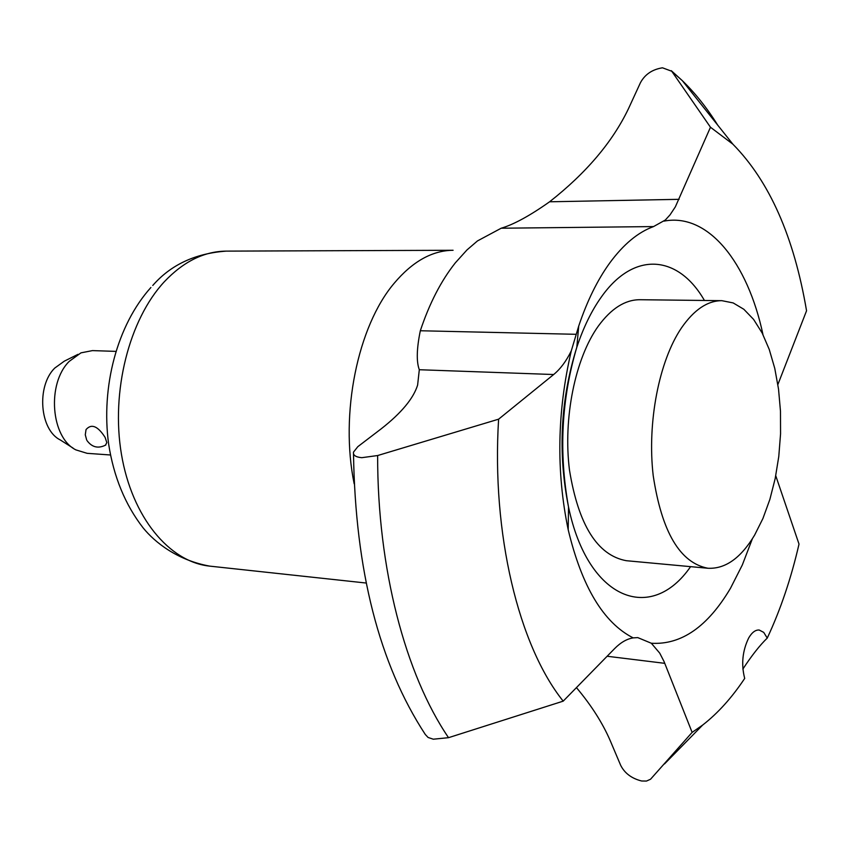 <?xml version="1.0" encoding="UTF-8"?>
<svg xmlns="http://www.w3.org/2000/svg" width="849" height="849" viewBox="0 0 849 849"><rect width="100%" height="100%" fill="white"/><g stroke="black" fill="none" stroke-linecap="round" stroke-linejoin="round"><path stroke-width="1.27" d="M361.77 457.685C355.699 457.102 352.951 455.255 353.502 452.114L357.822 446.67L381.222 428.809C401.312 413.06 413.442 398.489 417.612 385.096L419.31 369.729C416.307 361.674 416.647 348.684 420.319 330.76C429.424 303.411 441.098 280.775 455.34 262.829L467.003 249.914L477.488 240.914L501.186 228.222C513.815 224.486 529.956 215.667 549.6 201.786C586.203 173.026 612.479 142.048 628.409 108.831L640.422 82.746C644.9 74.425 652.255 69.438 662.485 67.803L671.75 71.252L710.475 127.244L675.348 206.859L670.031 214.871L665.319 220.018L653.539 226.577C638.066 232.202 623.495 244.31 609.805 262.893C597.537 279.82 587.179 300.875 578.721 326.058L571.313 350.764C566.389 360.984 560.499 368.901 553.665 374.526L498.607 419.183L377.635 455.542L361.77 457.685M353.502 453.684C355.296 570.443 379.227 664.045 425.296 734.481L428.098 737.473L433.308 739.203L448.527 737.675L563.195 701.147L614.634 648.583C620.693 642.46 626.87 638.894 633.163 637.886L637.769 637.61L651.332 643.245L659.726 653.136L664.024 661.488L692.126 732.39L702.675 725.046C717.883 713.224 731.891 697.676 744.7 678.415C741.092 664.417 742.429 650.928 748.691 637.96C751.949 632.399 755.461 629.756 759.229 630.032L763.718 632.378L767.252 638.087C759.855 645.219 751.726 655.545 742.864 669.076M692.126 732.39L650.536 779.244L646.471 781.059L641.611 780.995C631.614 778.459 624.631 773.216 620.651 765.267L610.155 740.498C602.503 722.892 591.275 705.264 576.439 687.616M707.939 568.257L626.286 560.701C597.409 555.32 578.477 525.138 569.488 470.155C562.951 418.408 575.166 358.374 598.227 326.218C611.153 308.548 625.023 299.718 639.849 299.718L721.852 300.673L733.165 302.923L743.841 309.269L753.594 319.404L762.137 332.957L769.247 349.448L774.766 368.37L778.533 389.139L780.475 411.171L780.56 433.839L778.777 456.518L775.179 478.592L769.863 499.435L762.943 518.463L754.612 535.103C740.88 558.058 725.322 569.106 707.939 568.257C680.007 562.898 661.764 532.026 653.21 475.652C647.023 422.569 659.047 360.91 681.482 327.894C694.058 309.758 707.514 300.684 721.852 300.673M115.857 351.38L92.456 350.605L80.963 352.855L69.204 361.387C46.61 383.652 50.866 437.67 75.922 449.896L87.118 453.324L110.476 454.99M86.651 439.909L85.282 434.805L86.036 429.583C91.437 423.407 97.794 426.007 105.085 437.362L106.825 442.594L105.425 445.247M77.991 354.341L64.312 361.165L54.697 368.116C36.295 386.21 39.744 429.859 60.215 439.909L73.11 448.113M762.975 334.591C747.651 262.383 708.162 212.643 664.088 221.111M651.332 643.245C681.312 645.06 707.695 626.721 730.49 588.261L742.334 564.946L752.363 538.786M767.252 638.087C780.549 609.688 791.13 578.36 799.015 544.103L775.753 475.737M777.875 384.555L806.55 310.776C794.027 236.85 769.47 181.315 732.878 144.181L710.475 127.244M571.313 350.764C557.135 411.68 556.095 471.333 568.193 529.712C581.83 586.691 603.49 622.741 633.163 637.886M498.607 419.183C491.444 533.925 518.76 645.781 563.195 701.147M704.426 300.472C678.606 255.294 634.383 250.306 601.506 296.779C591.732 310.405 583.496 327.226 576.821 347.209C560.489 399.741 557.719 452.984 568.512 506.938C587.964 600.232 651.183 623.792 690.587 566.654M152.778 285.466C170.755 264.835 195.217 253.395 226.163 251.124C204.068 251.357 183.469 261.556 164.356 281.719C129.144 319.564 110.805 391.538 121.449 454.311C132.009 517.168 169.301 562.049 209.788 566.134L366.121 583.03M226.163 251.124L453.09 250.275C432.12 250.497 412.455 261.534 394.085 283.375C357.652 326.366 339.749 413.792 354.182 483.813M664.778 663.334L607.131 656.256M553.665 374.526L419.31 369.729M576.11 334.304L420.319 330.76M679.083 199.324L549.6 201.786M653.539 226.577L501.186 228.222M717.723 125.143C707.015 107.961 695.204 93.114 682.299 80.634L671.75 71.252M377.635 455.542C377.444 568.756 405.429 674.393 448.527 737.675M702.675 725.046L664.491 763.951M150.899 287.493C117.066 325.114 100.882 387.027 108.619 443.9C113.67 476.703 125.164 504.688 143.11 527.855C155.059 542.607 177.6 560.319 209.788 566.134M87.012 440.578C92.021 447.391 98.304 448.856 105.838 444.982M578.721 326.058L576.821 347.209C561.444 399.189 558.674 452.432 568.512 506.938L568.193 529.712M671.294 70.69L682.299 80.634L732.878 144.181"/></g></svg>
